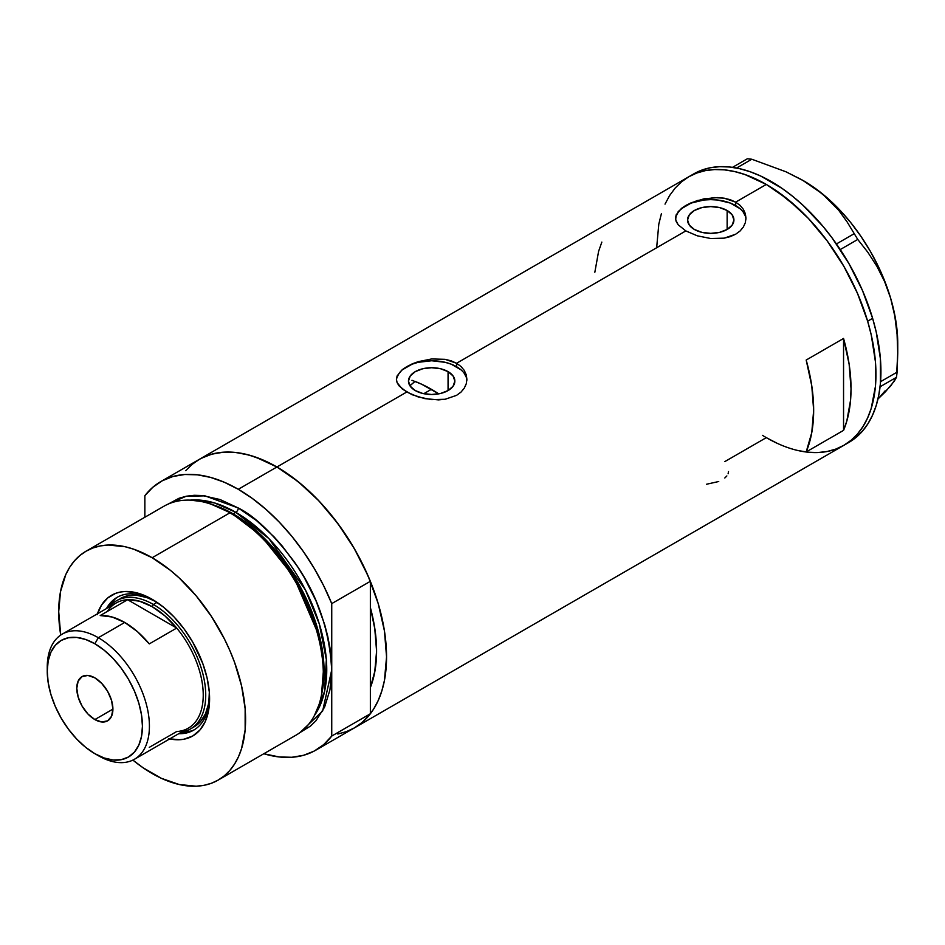 <?xml version="1.0" encoding="UTF-8"?>
<svg xmlns="http://www.w3.org/2000/svg" width="945" height="945" viewBox="0 0 945 945"><rect width="100%" height="100%" fill="white"/><g stroke="black" fill="none" stroke-linecap="round" stroke-linejoin="round"><path stroke-width="1.42" d="M448.06 371.633L448.06 390.568L440.535 393.474L431.664 394.49L422.781 393.474L415.268 390.568A23.188 13.384 180 0 1 408.476 381.107A23.188 13.384 180 0 1 422.781 368.739A23.188 13.384 180 0 1 448.06 371.633L453.08 375.98L454.852 381.107L453.08 386.233L448.06 390.568L448.06 371.633A23.188 13.384 180 0 1 454.852 381.107A23.188 13.384 180 0 1 440.535 393.474A23.188 13.384 180 0 1 415.268 390.568L410.236 386.233L408.476 381.107L410.236 375.98L415.268 371.633L422.781 368.739L431.664 367.723L440.535 368.739L448.06 371.633M410.13 385.513L415.02 381.402L409.929 385.784M727.142 210.511L727.142 229.446L719.617 232.352L710.746 233.368L701.863 232.352L694.339 229.446A23.188 13.384 180 0 1 687.558 219.984A23.188 13.384 180 0 1 701.863 207.605A23.188 13.384 180 0 1 727.142 210.511L732.162 214.858L733.922 219.984L732.162 225.099L727.142 229.446L727.142 210.511A23.188 13.384 180 0 1 733.922 219.984A23.188 13.384 180 0 1 719.617 232.352A23.188 13.384 180 0 1 694.339 229.446L689.318 225.099L687.558 219.984L689.318 214.858L694.339 210.511L701.863 207.605L710.746 206.589L719.617 207.605L727.142 210.511M678.179 211.574L685.834 205.443L691.197 202.785L703.883 198.852L717.598 197.588L724.213 198.202L735.659 202.135L766.312 184.44L777.05 191.256L798.135 208.266L808.27 218.307L827.218 240.951L843.838 266.289L857.469 293.34L867.604 321.076L871.231 334.873L875.424 361.628L875.424 386.446L871.231 408.37L867.604 417.973L862.998 426.549L857.469 434.015L851.055 440.287L843.838 445.319A155.051 89.515 -120 0 0 867.604 321.076A155.051 89.515 -120 0 0 766.312 184.44L735.659 202.135L740.065 205.36L743.302 209.235L745.31 213.594L745.983 218.165L745.31 222.76L743.302 227.119L740.053 231.005L735.647 234.23L730.308 236.628L724.201 238.152L710.746 238.518L697.292 235.813L685.822 230.911L678.156 224.756L675.663 219.819L676.183 214.834L681.451 208.408L685.834 205.443L697.304 200.541L714.184 197.599L724.213 198.202L730.308 199.726L735.659 202.135L735.659 205.597A35.237 20.341 0 0 0 698.048 201.001A35.237 20.341 0 0 0 675.545 218.992M745.948 219.145A35.237 20.341 0 0 0 735.659 205.597L735.659 202.135L740.065 205.36L743.302 209.235L745.31 213.594L745.983 218.177L745.31 222.76L743.302 227.119L740.053 231.005L735.647 234.23L724.201 238.152L710.746 238.518L697.292 235.813L685.822 230.911L456.577 363.27L460.983 366.495L464.219 370.357L466.228 374.716L466.901 379.299L466.228 383.894L464.219 388.253L460.971 392.128L456.565 395.353L445.119 399.274L438.515 399.889L424.801 398.625L412.091 394.703L402.334 389.068L397.089 382.619L396.416 379.288L397.101 375.956L402.369 369.53L412.114 363.908L418.222 361.663L431.676 358.946L445.13 359.336L456.577 363.27L685.822 230.911L678.156 224.756L676.171 221.484L675.498 218.165L676.183 214.834M402.369 369.53L412.114 363.908L418.222 361.663L431.676 358.946L445.13 359.336L451.226 360.86L456.577 363.27L456.577 366.719A35.237 20.341 0 0 0 418.966 362.124A35.237 20.341 0 0 0 396.463 380.126M466.865 380.268A35.237 20.341 0 0 0 456.577 366.719L456.577 363.27L460.983 366.495L464.219 370.357L466.228 374.716L466.901 379.299L466.228 383.894L464.219 388.253L460.971 392.128L456.565 395.353L445.119 399.274L431.664 399.64L418.21 396.935L406.74 392.033L276.92 466.995L406.74 392.033L399.073 385.891L397.089 382.619L396.416 379.288L397.101 375.956M185.752 470.622L192.166 464.349L199.395 459.317A155.051 89.515 60 0 1 276.92 466.995A155.051 89.515 60 0 1 378.213 603.631A155.051 89.515 60 0 1 354.446 727.874L346.472 731.607L337.826 734.029M843.554 338.464A155.051 89.515 60 0 1 843.554 430.365L806.179 451.946A155.051 89.515 -120 0 0 806.179 360.045L843.554 338.464L843.554 430.365L806.179 451.946L811.767 432.597L813.657 410.307L811.767 385.843L806.179 360.045L843.554 338.464L849.142 364.262L851.032 388.726L850.559 400.196L846.803 421.104L843.554 430.365L843.554 338.464M777.05 443.24L766.312 437.641L724.78 461.621M766.312 184.44A155.051 89.515 -120 0 0 688.787 176.762L696.749 173.029L705.395 170.608L714.621 169.557L724.354 169.852L734.478 171.517L744.92 174.53L766.312 184.44M665.02 204.12L669.615 195.544L675.143 188.079L681.558 181.794L688.787 176.762L199.395 459.305L207.368 455.573L216.003 453.163L225.241 452.1L234.962 452.407L245.098 454.072L255.528 457.073L276.92 466.995L298.313 481.773L318.878 500.85L337.826 523.495L354.446 548.832L368.077 575.883L378.213 603.619L384.45 630.976L386.552 656.893L384.45 680.376L381.839 690.913L378.213 700.517L373.618 709.093L368.077 716.558L361.675 722.842L354.446 727.874A155.051 89.515 -120 0 0 370.357 713.77L370.357 687.594L374.681 672.486L376.594 651.14L374.681 627.574L370.357 607.493A140.959 81.376 60 0 1 370.357 687.594L370.357 713.77L331.742 736.06A155.051 89.515 60 0 1 315.819 750.165A155.051 89.515 60 0 1 263.82 753.744L279.236 756.969L291.84 757.276L303.569 755.291L314.248 751.051L323.686 744.601L331.742 736.06L331.742 603.619L323.686 585.782L314.248 568.429L303.569 551.856L291.84 536.323L279.236 522.077L265.958 509.355L252.244 498.369L238.294 489.286L276.92 466.995A155.051 89.515 -120 0 0 199.395 459.305L160.768 481.607A155.051 89.515 60 0 1 238.294 489.286L224.355 482.269L210.629 477.414L197.363 474.815L184.759 474.496L173.018 476.481L162.351 480.733L152.913 487.183L144.857 495.712A155.051 89.515 60 0 1 160.768 481.607M762.45 435.338A155.051 89.515 60 0 0 843.838 445.331L848.823 442.449A155.051 89.515 -120 0 0 872.625 318.323L867.64 321.205A155.051 89.515 60 0 1 843.838 445.331L835.864 449.064L827.218 451.474L817.992 452.537L808.27 452.23M601.847 242.085L598.598 251.346L594.842 272.243M466.228 377.138L464.219 373.322M460.959 369.802L451.237 364.191L445.142 362.313L431.664 360.754L418.174 362.313L412.079 364.191L402.357 369.802M399.097 373.322L397.101 377.138M745.298 216.015L743.302 212.188M740.041 208.68L730.32 203.057L717.621 200.021L710.746 199.631L703.871 200.021L691.161 203.057L681.439 208.68M678.179 212.188L676.183 216.015M728.524 471.531L728.111 473.764M724.815 478.005L726.859 475.937M706.506 484.253L718.732 481.513M802.86 180.377L822.422 193.89L838.581 210.133L847.051 221.815L857.765 239.451L867.793 252.209L876.889 266.266L884.579 281.527L890.627 298.183A133.032 76.805 -120 0 0 816.043 188.929A133.032 76.805 -120 0 0 803.687 180.849L786.004 171.801L751.795 159.232L747.33 158.784L732.481 167.359L747.33 158.784L751.795 159.232L736.557 168.033L751.795 159.232L786.004 171.801L801.691 179.704L816.043 188.929L828.293 199.088L838.581 210.133L847.051 221.815L857.765 239.451L840.259 249.563L857.765 239.451L867.793 252.209L876.889 266.266L884.579 281.527L890.627 298.183L894.797 316.032L897.077 334.388L897.75 353.17L896.474 377.303L880.078 386.765L896.474 377.303L890.781 385.867L877.964 398.991M853.937 233.84L836.431 243.952L853.937 233.84M897.75 353.17L897.75 343.779A133.032 76.805 -120 0 0 890.627 298.183L894.797 316.032L897.077 334.388L897.75 353.17L897.112 372.129L880.563 381.685L897.112 372.129L896.474 377.303L894.313 381.142L885.524 391.667L878.259 398.719L885.111 390.864M897.75 343.874L896.959 329.238L894.572 313.917L890.627 298.183L885.193 282.295L878.366 266.537L870.262 251.169L861.013 236.451L850.795 222.642L839.762 209.979L828.115 198.674L816.043 188.929L803.675 180.849A133.032 76.805 -120 0 0 803.297 180.625M848.752 442.484L855.981 437.464L862.395 431.204L867.935 423.75L872.542 415.186L876.18 405.582L878.803 395.045L880.397 383.682L880.409 358.876L876.239 332.12L872.625 318.323A155.051 89.515 -120 0 0 693.76 173.892L688.787 176.762A155.051 89.515 60 0 1 867.64 321.205L872.625 318.323L862.513 290.587L848.893 263.525L832.285 238.187L823.06 226.457L803.215 205.478L792.772 196.43L782.141 188.445L760.642 176.018L749.999 171.683L739.557 168.671L729.422 166.993L719.7 166.674L710.463 167.726L701.816 170.124L693.831 173.845M843.767 445.367L850.996 440.346L857.41 434.074L862.95 426.62L867.557 418.056L871.195 408.464L875.413 386.552L875.424 361.746L871.255 334.991L867.64 321.205L857.528 293.47L843.909 266.407L827.3 241.058L808.353 218.401L787.799 199.3L766.407 184.499L745.014 174.565L734.572 171.541L724.437 169.864L714.715 169.545L705.478 170.596L696.831 172.994L688.846 176.727L681.617 181.747L675.202 188.02L669.662 195.461M661.417 213.629L658.795 224.166L656.669 247.637M766.206 437.594L776.955 443.193M798.041 450.552L808.176 452.23L817.909 452.537M153.799 600.276A76.651 44.25 -120 0 0 106.466 608.58A76.651 44.25 60 0 1 117.074 597.382A76.651 44.25 60 0 1 153.799 600.276M97.465 613.778A81.223 46.896 60 0 1 152.157 599.307L163.355 607.044L174.14 617.038L184.062 628.897L192.768 642.175L202.809 663.603L207.12 678.108L209.317 692.118L208.491 711.089L205.219 721.637L199.915 730.036L192.768 735.966L184.062 739.191L179.231 739.746L168.824 738.718M120.133 598.657A74.005 42.726 60 0 1 156.09 601.729L146.924 597.594L137.108 595.362L128.071 595.716L120.133 598.657M117.948 596.886A76.651 44.25 -120 0 0 108.214 607.576L115.243 598.858M354.363 727.922L362.313 722.299L370.357 713.77L331.742 736.06L331.742 669.84C329.498 629.736 317.036 593.767 294.356 561.944C273.223 533.913 254.536 515.923 238.294 507.997A3.52 2.032 -60 0 1 235.801 512.308A3.52 2.032 120 0 0 238.294 507.997L220.067 499.539L202.537 495.558L194.245 495.298L186.378 496.208L179.018 498.263L168.151 504.11L186.2 496.243L204.982 495.853L238.294 507.997L256.52 520.589L274.05 536.855L282.342 546.163L297.58 566.705L304.373 577.738L315.996 600.796L324.631 624.444L327.714 636.198L329.947 647.75L331.742 669.84L331.742 603.619L370.357 581.317L370.357 607.493A140.959 81.376 60 0 1 370.357 687.594L370.357 581.317A155.051 89.515 -120 0 0 276.92 466.995L238.294 489.286A155.051 89.515 60 0 1 331.742 603.619L370.357 581.317L362.313 563.48L352.863 546.127L342.196 529.554L330.455 514.021L317.851 499.775L304.585 487.053L290.859 476.067L276.92 466.995L262.97 459.967L249.256 455.112L235.99 452.513L223.386 452.206L211.645 454.191L200.966 458.431M411.961 380.292L421.635 384.213L438.74 393.852A140.959 81.376 -120 0 0 431.416 389.305L423.797 393.699L431.416 389.305A140.959 81.376 -120 0 0 415.02 381.402M218.224 780.062L295.962 735.186A132.146 76.297 -120 0 0 316.221 629.299A132.146 76.297 -120 0 0 229.895 512.84A132.146 76.297 60 0 1 321.241 696.205L321.749 693.76A129.926 75.009 -120 0 0 231.938 513.478L229.895 512.84L152.157 557.727A132.146 76.297 60 0 1 238.483 674.175A132.146 76.297 60 0 1 218.224 780.062A132.146 76.297 60 0 1 152.157 773.518A132.146 76.297 60 0 1 132.891 760.087L142.99 767.718L161.311 778.29L179.278 784.539L196.206 786.216L204.073 785.307L211.432 783.251L218.224 780.062L224.39 775.774L229.848 770.423L234.561 764.068L238.483 756.756L241.577 748.57L245.145 729.883L245.145 708.738L241.577 685.928L234.561 662.339L229.848 650.538L224.39 638.879L211.432 616.447L196.206 595.893L179.278 578.033L170.383 570.319L152.157 557.727L229.895 512.84A132.146 76.297 -120 0 0 163.816 506.296L86.078 551.183A132.146 76.297 60 0 1 152.157 557.727L133.93 549.269L125.035 546.706L108.108 545.029L100.241 545.938L92.87 547.994L86.078 551.183L79.923 555.471L74.466 560.822L69.741 567.177L65.819 574.489L60.504 591.664L58.708 611.675L60.716 635.075A132.146 76.297 60 0 1 86.078 551.183M233.143 513.844L261.718 535.661L294.049 576.037L319.15 634.367L323.946 665.351L321.891 693.039A128.626 74.265 60 0 0 233.143 513.844L235.801 512.308L268.935 538.65L305.341 589.798L319.315 623.936L326.344 659.575L324.548 691.563L314.437 715.507A128.626 74.265 -120 0 0 314.638 610.47A128.626 74.265 -120 0 0 235.801 512.308L233.143 513.844A128.626 74.265 60 0 0 213.286 504.913L233.143 513.844A1.76 1.016 -60 0 1 232.813 513.986M321.489 694.977L323.686 667.028L318.926 635.69L293.611 576.556L260.879 535.591L231.938 513.478L211.408 504.311M235.801 512.308L214.503 502.929L190.099 500.141A128.626 74.265 -120 0 1 235.801 512.308M144.857 495.712L144.857 517.246L144.857 495.712M331.742 669.84L329.947 689.85L324.631 707.025L315.996 720.692L310.527 726.043L300.037 732.529L322.658 710.994L331.742 669.84M370.357 607.493L370.357 687.594L375.023 670.572L376.594 651.14L375.023 629.89L370.357 607.493M97.193 614.64L101.505 605.119L107.754 597.913L115.715 593.318L120.239 592.054L125.083 591.499L135.478 592.527L146.522 596.366L152.157 599.307A81.223 46.896 60 0 1 209.589 698.78A81.223 46.896 60 0 1 169.71 738.907M210.215 503.909A132.146 76.297 60 0 1 229.895 512.84L231.938 513.478A129.926 75.009 -120 0 0 212.59 504.689L210.215 503.909M191.516 730.969L180.448 732.706A76.651 44.25 -120 0 0 194.575 729.611M209.566 696.867A76.651 44.25 60 0 1 193.713 730.131A76.651 44.25 60 0 1 178.711 733.71A76.651 44.25 -120 0 0 209.566 696.878M190.406 728.997A74.005 42.726 60 0 1 181.499 732.103A74.005 42.726 -120 0 0 203.636 677.022A74.005 42.726 -120 0 0 153.397 604.481A74.005 42.726 60 0 1 201.746 669.698A74.005 42.726 60 0 1 190.406 728.997L194.138 726.835A74.005 42.726 60 0 0 209.459 694.162L208.455 704.167L205.478 713.782L200.647 721.437L194.138 726.835A74.005 42.726 60 0 1 192.225 727.827M47.285 669.273A72.245 41.71 60 0 1 62.216 634.13A72.245 41.71 60 0 1 98.327 637.71L94.843 643.758A67.308 38.863 60 0 1 142.435 726.185A67.308 38.863 60 0 1 94.843 753.673L98.327 755.681A72.245 41.71 -120 0 0 149.416 726.185A72.245 41.71 -120 0 0 98.327 637.71A72.245 41.71 60 0 1 145.53 701.367A72.245 41.71 60 0 1 134.45 759.26A72.245 41.71 60 0 1 98.327 755.681L94.843 753.673L104.127 757.973L113.057 760.004L121.279 759.674L128.496 757.004L134.414 752.09L138.809 745.132L141.526 736.379L142.435 726.185L141.526 714.94L138.809 703.068L134.414 691.031L128.496 679.278L121.279 668.28L113.057 658.452L104.127 650.172L94.843 643.758L85.558 639.446L76.628 637.426L68.406 637.757L61.189 640.426L55.271 645.329L50.876 652.298L48.16 661.039L47.25 671.233L48.16 682.479L50.876 694.362L55.271 706.399L61.189 718.141L68.406 729.138L76.628 738.966L85.558 747.247L94.843 753.673A67.308 38.863 60 0 1 47.25 671.233A67.308 38.863 60 0 1 94.843 643.758L98.327 637.71L124.74 622.46L98.327 637.71A72.245 41.71 -120 0 0 47.25 667.205L47.25 671.233M94.843 719.57A25.55 14.754 60 0 1 78.151 697.056A25.55 14.754 60 0 1 82.073 676.585A25.55 14.754 60 0 1 94.843 677.848L101.753 683.436L107.612 691.338L111.534 700.363L112.904 709.14L94.843 719.57L87.932 713.995L82.073 706.092L78.151 697.056L76.781 688.279L78.151 681.097L82.073 676.585L87.932 675.451L94.843 677.848A25.55 14.754 60 0 1 111.534 700.363A25.55 14.754 60 0 1 107.612 720.834L101.753 721.98L94.843 719.57L112.904 709.14L111.534 716.334L107.612 720.834A25.55 14.754 60 0 1 94.843 719.57M134.45 759.26L188.279 728.182A72.245 41.71 -120 0 0 176.703 628.059L149.286 643.888A72.245 41.71 -120 0 0 124.74 622.46A72.245 41.71 -120 0 0 100.205 615.549L127.61 599.721L176.703 628.059L149.286 643.888L137.415 631.614L124.74 622.46L112.077 616.99L100.205 615.549L127.61 599.721A72.245 41.71 60 0 1 152.157 606.643A72.245 41.71 60 0 1 176.703 628.059A72.245 41.71 60 0 1 203.234 695.118A72.245 41.71 60 0 1 176.703 731.524L149.286 747.353M107.352 611.415A72.245 41.71 60 0 1 127.61 599.721L176.703 628.059L164.82 615.797L152.157 606.643L153.397 604.481A74.005 42.726 -120 0 0 109.254 606.973A74.005 42.726 60 0 1 116.4 600.819A74.005 42.726 60 0 1 153.397 604.481L157.059 602.367L153.397 604.481L152.157 606.643L139.482 601.174L127.61 599.721A72.245 41.71 -120 0 0 116.034 603.064L62.216 634.13M843.838 445.331L315.819 750.165"/></g></svg>
